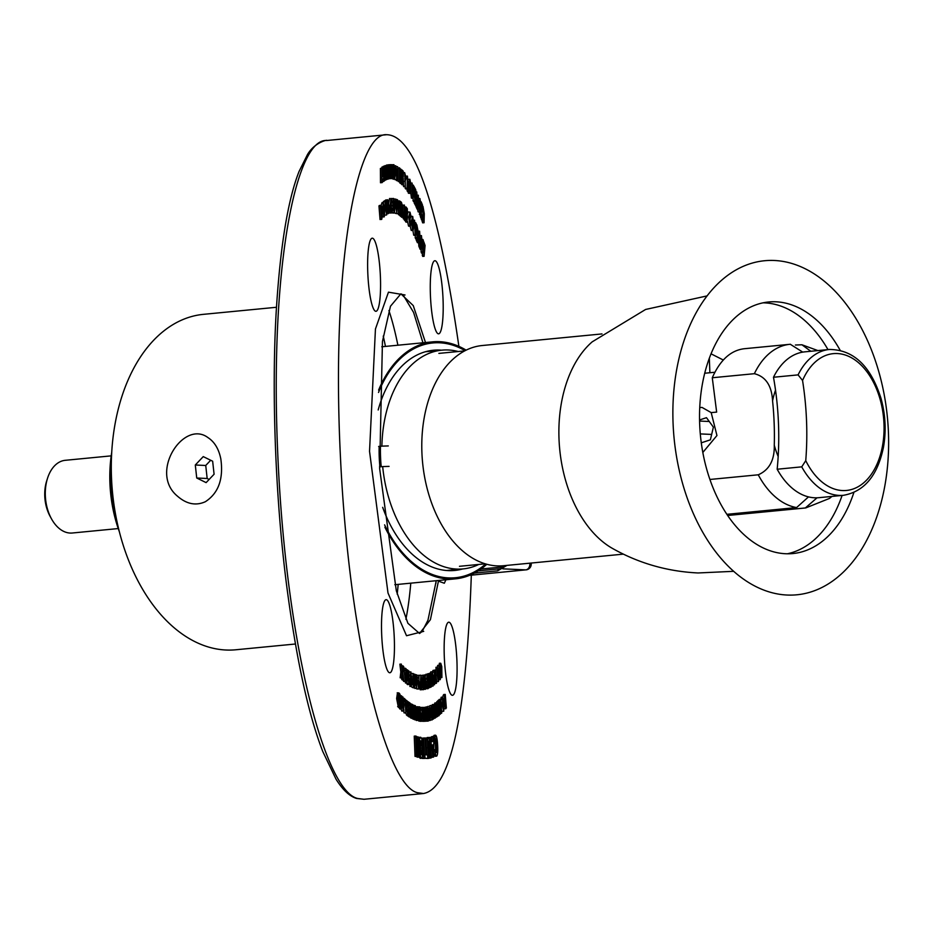 <?xml version="1.0" encoding="UTF-8"?>
<svg xmlns="http://www.w3.org/2000/svg" width="934" height="934" viewBox="0 0 934 934"><rect width="100%" height="100%" fill="white"/><g stroke="black" fill="none" stroke-linecap="round" stroke-linejoin="round"><path stroke-width="1.4" d="M426.943 758.49L428.391 758.408L427.807 747.702C427.352 741.444 427.609 738.035 428.601 737.463L427.317 737.521M426.756 754.894L426.371 747.784C425.904 741.526 426.173 738.105 427.165 737.533M424.421 754.754L423.639 738.012L425.787 738L426.569 754.882L427.597 754.976L427.76 758.408L424.585 758.338M424.585 758.431L423.884 758.373L422.939 738.047L423.639 738.105L424.585 758.431L422.437 758.455L422.39 757.427M421.503 738.292L422.939 738.047M418.514 738.129L419.261 737.346M422.331 757.626L421.608 758.268C420.487 757.544 419.763 753.913 419.459 747.387C419.214 740.907 419.623 737.533 420.697 737.276C421.818 737.953 422.53 741.526 422.845 748.006L422.331 757.626L420.172 758.338L420.884 757.696L420.172 758.338L419.214 756.902M440.696 699.589L441.175 697.243L442.786 697.079L444.035 703.185L443.72 711.229L442.121 711.393L441.548 710.319M443.72 711.229L442.296 705.123L442.611 697.173L441.175 697.243L441.922 698.27M435.256 714.638L435.057 702.928L436.493 702.858L437.229 713.903M432.068 705.217L434.602 704.143L435.466 717.919L433.201 718.363M426.558 721.141L425.297 711.965L425.402 721.235L424.69 707.388L426.324 716.32L425.857 707.295L424.783 707.33L426.219 707.26L426.931 721.106L425.764 721.188M423.265 707.458L425.087 707.353M425.402 721.235L424.573 721.258L423.336 712L423.417 721.223L422.752 707.388L424.351 716.448L424.281 707.447L424.947 721.281L423.114 721.27M423.779 721.235L421.573 721.235L421.456 718.9L422.507 718.935L421.269 713.506L422.25 713.541L422.063 709.77L420.989 709.735L420.872 707.4L422.343 707.458L423.009 721.293L420.125 721.118M421.059 718.923L420.965 716.903M420.662 710.634L420.569 709.852M419.109 716.343L418.934 712.082M418.14 706.933L419.611 706.84M418.946 721.176L418.245 719.752M416.786 718.094L416.307 706.781L418.14 706.804L419.296 720.744L416.295 719.962M416.646 719.939L415.432 707.972L415.081 719.285L415.326 705.59L416.646 719.939L414.801 719.484M415.478 719.449L413.634 719.157M414.614 719.11L413.12 709.291L413.05 718.281L412.594 704.528L414.089 714.125L414.159 705.345L414.614 719.11L412.735 718.515M413.423 718.479L411.602 718.188M412.641 718.129L411.906 717.744L410.75 710.237L411.427 703.979L412.174 704.376L412.641 718.129L411.193 718.211L409.944 716.927M405.811 713.109L405.181 701.562L404.188 700.605L404.142 698.328L405.543 699.659L405.811 713.109L403.967 712.805L403.897 709.665M401.76 711.066L403.196 710.984L402.11 702.963L402.963 696.974L404.048 704.913L403.406 711.101L401.76 711.066L401.095 708.964M399.845 707.342L398.071 698.469L398.9 692.923L399.67 693.81L399.845 707.342L398.398 707.412L396.623 698.539L397.464 692.993M382.858 216.922L381.481 213.769M381.13 205.095L382.123 202.491M391.755 212.952L390.12 205.795L390.996 198.382L392.163 201.043L391.941 202.841L391.113 200.938L390.564 205.749L391.626 210.407L392.233 208.329L392.63 210.162L391.755 212.952L390.307 213.022L388.661 205.573M388.614 203.215L389.571 198.452M392.829 213.08L394.276 213.01L392.712 205.527L393.634 198.487L395.187 206.017L394.335 213.01L392.257 212.287M391.486 208.375L391.241 202.876M391.673 199.234L393.634 198.487M401.258 215.567L399.939 214.668L399.542 200.915L400.861 201.814L400.149 206.274L401.013 206.869L401.083 209.379L400.219 208.796L401.258 215.567L399.81 215.637L398.468 213.863M402.18 216.349L401.398 202.223L402.939 207.453L403.278 217.295L402.04 210.535L402.18 216.349L400.733 216.419L400.266 215.614M403.278 217.295L401.83 217.365L401.27 216.396M413.704 235.205L415.151 235.135L414.556 220.19L415.175 232.753L416.214 223.635L415.502 235.531L413.704 235.205L412.968 230.698M417.008 238.602L416.844 224.825L418.198 231.725L418.105 241.03L417.136 233.196L417.008 238.602L415.56 238.672L415.151 235.555M418.105 241.03L416.657 241.1L416.074 238.649M421.444 249.109L421.456 235.602L422.612 247.568L422.927 239.478L423.382 240.68L422.904 252.986L421.748 241.042L421.444 249.109L419.996 249.18L419.576 247.113M422.904 252.986L421.467 253.056L420.837 249.144M424.106 256.313L423.779 241.801L425.087 245.514L424.106 256.313L422.658 256.383L422.296 253.021M380.488 182.772L380.407 168.447L382.275 168.05L384.096 181.126L383.279 178.756L382.356 179.421L382.368 182.375L380.488 182.772M396.705 179.795L395.782 165.785L397.557 175.639L397.721 166.824L398.176 180.589L396.401 170.77L396.705 179.795L394.79 179.176M398.176 180.589L396.728 180.671L396.203 179.83M400.838 169.031L401.608 183.157L399.915 172.872L400.126 181.873L398.223 181.546L397.896 167.828L399.787 168.132L401.036 178.067L400.838 169.031L399.904 169.077M401.608 183.157L400.172 183.227L399.612 181.897M403.476 184.734L402.157 183.449L401.889 169.871L403.208 171.155L403.266 173.689L402.402 172.848L402.449 175.3L403.313 176.141L402.566 181.359L403.43 182.188L403.476 184.734L402.04 184.804L400.709 183.204M405.321 186.683L404.656 172.615L406.162 178.149L405.228 180.939L405.321 186.683L403.873 186.753L403.395 184.734M403.348 182.118L403.301 178.627M403.254 176.082L403.219 173.689M408.065 179.293L409.863 179.281L410.575 182.504L409.793 183.648M410.224 183.624L409.652 182.223L410.621 190.583L410.131 193.396L408.427 193.256L407.901 191.4M412.081 183.041L412.84 195.591L413.75 185.948L413.143 198.323L411.392 198.101L410.598 190.991L412.034 190.91L412.081 183.041L410.645 183.111L410.598 189.707M414.859 201.429L414.112 186.648L415.467 189.24L414.859 201.429L413.423 201.51L412.968 198.323M416.039 203.799L415.805 189.941L416.039 203.799L414.591 203.869L414.159 201.464M417.696 207.185L416.552 204.803L416.786 191.914L417.696 207.185L416.26 207.255L415.128 203.845M418.49 208.971L418.327 195.206L418.49 208.971L417.043 209.053L416.611 207.231M418.117 211.843L419.564 211.773L418.852 207.231L419.95 208.971L419.168 200.18L419.915 198.533L420.557 202.176L420.172 202.958L419.623 201.16L419.926 212.216L418.117 211.843L417.545 209.029M422.063 217.459L420.755 214.248L421.141 201.779L422.46 205.001L422.378 207.325L421.526 205.211L422.308 209.578L422.238 211.855L421.386 209.753L421.281 213.034L422.063 217.459L420.627 217.529L419.378 212.252M422.985 219.91L422.997 206.402L424.293 213.734L424.059 222.771L423.184 214.703L422.985 219.91L421.538 219.98L421.129 217.505M421.304 213.08L421.351 211.901M424.059 222.771L422.623 222.841L422.04 219.957M437.205 667.18L437.929 665.44M432.944 672.714L432.909 670.46L434.765 670.04L436.552 683.093L434.964 683.525M430.142 673.075L430.936 671.733M421.316 675.749L422.787 675.142L423.219 676.216L423.989 685.311L423.487 689.701L422.518 685.451L422.787 675.142M423.487 689.701L421.806 689.607M418.701 689.012L416.727 674.908L417.51 677.886L418.479 678.096L419.027 675.387L418.701 689.012L416.798 688.988L416.669 687.798M410.084 686.443L409.419 682.275L410.855 682.205L411.018 683.139M409.944 682.509L408.975 677.267M408.999 672.608L409.477 672.001M408.929 684.505L407.679 674.138L406.897 682.917L406.138 668.861L407.072 678.084L407.773 670.133L408.508 679.216L408.999 671.102L408.929 684.505L407.493 684.575L406.967 683.291M407.352 683.268L405.461 682.999L405.356 680.991M405.333 681.435L403.651 666.537L404.375 669.97L405.368 670.892L405.986 668.721L405.333 681.435L403.885 681.505L403.325 679.917M381.656 633.941A36.601 6.211 -92.9 0 1 385.789 599.745A36.601 6.211 -92.9 0 1 394.183 635.902A36.601 6.211 -92.9 0 1 389.466 672.725A36.601 6.211 -92.9 0 1 381.656 633.941M444.292 656.485A36.601 6.211 -92.9 0 1 448.413 622.278A36.601 6.211 -92.9 0 1 456.819 658.447A36.601 6.211 -92.9 0 1 452.103 695.27A36.601 6.211 -92.9 0 1 444.292 656.485M430.411 295.004A36.601 6.211 -92.9 0 1 434.532 260.808A36.601 6.211 -92.9 0 1 442.938 296.965A36.601 6.211 -92.9 0 1 438.221 333.788A36.601 6.211 -92.9 0 1 430.411 295.004M367.774 272.471A36.601 6.211 -92.9 0 1 371.895 238.263A36.601 6.211 -92.9 0 1 380.301 274.433A36.601 6.211 -92.9 0 1 375.585 311.256A36.601 6.211 -92.9 0 1 367.774 272.471M471.378 573.394C466.556 715.222 450.597 788.588 423.499 793.515L417.673 792.732C387.12 786.65 349.304 644.215 340.466 457.427C331.08 269.844 356.064 131.869 386.594 134.718C414.427 134.975 438.525 205.527 458.886 346.374M403.663 679.894L402.554 674.465L402.11 678.259L401.597 677.71L402.262 671.966L401.316 664.097L402.484 670.005L402.963 665.837L403.488 666.386L402.776 672.515L403.663 679.894L402.215 679.975L401.562 678.282M402.11 678.259L400.149 677.78L400.814 672.036L399.88 664.167L401.316 664.097M413.855 687.436L412.291 682.731L413.132 679.263L412.933 673.437L413.855 687.436L412.419 687.506L411.299 686.42M411.684 679.228L411.579 676.064M416.669 688.498L415.303 678.504L414.673 687.763L413.75 673.811L414.778 682.789L414.953 674.255L416.19 683.303L416.564 674.862L416.669 688.498L414.743 687.949M415.116 687.926L413.213 687.471M421.608 689.736L420.428 682.439L420.895 675.189L422.075 682.345L421.608 689.736L420.172 689.806L418.899 680.466M419.004 676.251L419.459 675.259L420.895 675.189M425.344 689.35L424.118 679.322L424.608 674.897L425.565 679.018L425.344 689.35L423.803 689.175M422.88 675.399L424.608 674.897M428.029 688.65L426.616 688.732L428.111 688.65L427.305 686.665L425.869 686.735L426.091 684.902L427.538 684.832L427.947 686.14L427.609 685.194M426.663 688.72L425.869 686.735M426.663 685.241L425.6 680.723M425.297 676.578L425.916 674.243M427.398 679.345L427.34 678.399M427.083 674.185L428.963 673.811L429.617 684.879M428.029 673.858L430.539 673.052L431.415 686.852L430.165 687.132M437.135 675.189L435.699 675.27L436.89 681.68L438.478 681.528L437.135 675.189L437.497 667.168L436.201 667.308M435.699 675.27L436.061 667.238M438.933 665.288L439.622 663.338M407.061 188.866L407.411 176.082L408.929 191.342L407.236 186.368L407.061 188.866L405.625 188.948L405.251 186.683M405.309 185.854L405.239 181.289M408.929 191.342L407.493 191.412L406.874 188.878M393.249 179.293L392.619 178.663M392.338 164.816L392.945 178.651L391.895 164.734L393.844 164.711M392.945 178.651L391.054 178.557M388.813 164.781L391.556 164.676L391.253 167.291M386.594 165.33L388.451 164.909L389.933 173.911L389.455 164.781L388.019 164.851L389.898 164.723L390.634 178.604L389.198 178.709M384.866 165.762L387.563 165.283L387.026 170.548L387.855 170.338L387.015 170.373M385.929 179.888L385.24 168.692L384.668 166.287L383.22 166.357L385.94 165.703L386.372 179.69L385.018 179.935M381.913 168.073L381.854 167.151L384.551 166.322L385.053 180.379L384.037 180.671M418.771 242.56L419.611 231.2L420.615 247.055L419.039 240.47L418.771 242.56L417.323 242.63L416.891 241.089M417.708 234.819L417.802 234.072M420.615 247.055L419.168 247.136L418.432 242.571M411.193 230.394L412.63 230.324L411.392 221.16L412.711 216.454L413.949 225.643L413.05 230.698L411.193 230.394L410.236 226.378M409.968 222.887L410.201 217.645M407.306 219.455L407.259 216.093M407.376 214.19L408.17 211.913L409.991 212.135L411.053 216.431L410.726 217.622L409.279 217.692L409.174 216.91M410.726 217.622L409.979 214.563L409.15 217.774L409.991 223.611L410.726 222.852L410.411 226.367L408.543 226.098L407.434 221.148M407.434 222.105L406.103 220.342L405.998 206.951L407.329 208.714L407.352 211.212L406.477 210.057L407.376 213.629L407.387 216.081L406.523 214.925L406.547 218.451L407.434 222.105L405.998 222.187L404.667 219.945M405.741 219.887L404.597 218.626L404.399 205.071L405.741 219.887L404.294 219.957L403.138 217.295M403.114 215.777L402.951 205.141L404.399 205.071M398.503 213.863L397.592 199.841L399.145 204.616L398.304 208.037L398.503 213.863L396.588 213.431M395.421 213.477L394.755 212.497M385.59 200.436L387.703 199.724L388.626 203.378L389.338 213.115L387.984 207.733L388.311 213.594L387.026 213.828M383.524 202.386L383.454 201.394L385.333 201.055L386.349 212.485M384.598 201.09L386.442 200.39L386.991 208.632L386.606 215.007L385.077 215.112M380.045 219.56L378.947 205.935L381.212 205.095L382.018 208.329L381.901 219.011L380.045 219.56M401.34 708.953L399.88 694.125L401.34 698.679L401.889 696.227L401.34 708.953L399.892 709.034L399.378 707.365M408.66 715.596L407.808 714.884L406.932 710.389L407.026 700.78L408.065 707.271L408.333 701.878L408.66 715.596L407.212 715.666L405.683 713.121M405.695 707.4L405.66 705.509M410.563 716.892L409.092 715.864L409.022 713.541L410.096 714.288L410.014 711.253L409.01 710.541L408.952 708.229L409.944 708.929L409.839 705.193L408.73 704.423L408.672 702.099L410.178 703.162L410.563 716.892L409.115 716.973L407.644 715.642M409.022 713.541L408.555 711.311L410.014 711.253M426.009 706.933L427.492 706.851L428.192 708.381L428.262 721.083L426.943 714.23L427.445 706.863L425.729 707.283M428.192 721.083L426.675 721.13M428.939 715.923L428.729 711.673M427.632 706.898L428.041 706.302M430.13 720.476L428.613 720.523M432.033 719.904L430.527 719.939M430.843 716.156L430.714 715.246M431.228 710.704L431.998 710.435L431.415 707.995L432.64 715.701L432.185 719.892L430.667 719.986M430.913 705.637L432.722 705.182L433.586 718.97L432.547 719.18M436.131 703.792L436.902 701.539M439.003 700.29L439.307 699.414L440.755 699.344L441.747 713.039L440.591 713.389M437.906 701.434L438.221 700.325L439.669 700.255L441.058 708.567L440.404 699.636L438.968 699.706M442.681 697.079L443.802 694.487L445.249 694.417L446.359 708.03L444 709.081M419.238 757.357L418.549 757.1L416.599 743.02L417.113 756.552L416.447 756.306L415.688 736.039L416.401 736.307L418.315 750.06L417.813 736.844L418.467 737.101L419.238 757.357L417.019 756.563M417.113 756.552L415.011 756.377L414.241 736.12L415.688 736.039M432.944 757.252L430.399 737.486L431.146 737.241L431.718 741.724L433.072 741.269L433.072 736.587L433.808 736.342L433.668 757.019L431.508 757.334L430.808 751.893M429.021 737.533L431.146 737.241M431.625 741.036L431.636 736.657L433.808 736.342M435.618 749.85L435.162 741.643M433.353 736.366L434.263 735.21M434.123 754.532L435.104 756.26L436.703 756.131L435.571 754.462L434.123 754.532L433.703 752.255M433.715 750.609L434.147 749.663L435.594 749.593L436.376 752.629M423.721 631.349L406.523 635.739L387.995 592.997L369.537 451.344L375.445 328.978L388.462 292.167L405.029 294.981M363.991 799.27L356.554 798.453C349.503 796.258 342.673 789.837 336.042 779.201L322.779 751.52C308.325 714.37 296.276 659.007 286.633 585.42C275.191 496.853 271.269 387.879 276.534 306.469C280.632 244.113 288.139 199.094 299.078 171.412L307.473 154.565C314.992 141.711 328.628 139.505 326.62 140.52C295.751 138.15 269.763 268.794 277.667 451.612C285.489 643.503 325.312 792.464 357.932 798.512L363.991 799.282L423.499 793.515M435.933 583.271A312.446 53.051 -92.9 0 0 435.98 580.726A312.446 53.051 -92.9 0 1 435.933 583.225M448.624 579.01A119.038 76.016 -95.5 0 1 384.89 527.208A119.038 76.016 84.5 0 0 455.523 578.835A119.038 76.016 -95.5 0 1 448.624 579.01M378.609 390.097A119.038 76.016 -95.5 0 1 432.594 341.856A119.038 76.016 -95.5 0 1 466.124 350.145A119.038 76.016 84.5 0 0 439.505 341.681A119.038 76.016 84.5 0 0 432.594 341.856A119.038 76.016 84.5 0 0 378.609 390.097M486.836 564.276A119.038 76.016 -95.5 0 1 455.523 578.835A119.038 76.016 84.5 0 0 486.836 564.276M295.401 644.005L235.823 649.772A168.494 107.597 -95.5 0 1 226.051 650.017A168.494 107.597 -95.5 0 1 111.882 484.804A168.494 107.597 -95.5 0 1 203.378 314.349L276.487 307.274M177.483 496.188C148.704 472.534 183.648 419.366 207.932 437.579C214.54 441.875 218.836 449.009 220.833 458.991C223.611 478.99 218.439 493.245 205.328 501.733C195.871 505.983 186.59 504.127 177.483 496.188M402.963 665.837L401.994 665.884M402.262 671.966L400.814 672.036M401.597 677.71L400.149 677.78M403.138 679.345L401.702 679.415M404.597 672.643L405.017 677.617L405.239 673.251L404.597 672.643M405.508 668.277L404.235 668.335M404.866 681.003L403.418 681.073M405.239 673.251L404.656 673.274M408.555 670.752L407.831 670.787M407.364 669.818L406.629 669.865M406.897 682.917L405.461 682.999M408.485 684.155L407.037 684.225M411.264 683.875L410.283 675.329L410.913 671.931L411.894 683.349L411.334 686.373L409.886 686.443M409.991 686.478L411.427 686.408L410.563 683.688L409.127 683.758M410.738 675.527L410.89 674.418M411.427 676.508L410.832 676.531M410.283 675.329L408.975 675.399M409.349 671.966L410.913 671.931M410.633 678.644L409.185 678.714M410.563 683.688L410.855 682.205M411.38 679.31L413.132 679.263M412.84 681.762L413.318 684.645L412.933 681.715M412.933 673.437L411.509 673.507M416.12 674.687L415.385 674.733M414.953 674.255L414.206 674.301M414.673 687.763L413.237 687.833M416.225 688.335L414.789 688.405M417.79 680.489L418.304 685.299L418.42 680.617L417.79 680.489M418.549 675.282L417.241 675.352M418.234 688.918L416.798 688.988M418.42 680.617L417.813 680.653M421.479 687.226L421.012 677.64L421.479 687.226M420.428 682.439L418.981 682.509M423.149 683.466L423.347 687.237L423.149 683.466M423.557 685.322L422.95 685.346M424.958 681.073L424.748 677.348L424.958 681.073M424.118 679.322L423.102 679.38M425.063 683.56L423.861 683.618M424.912 688.311L423.943 688.358M425.145 679.17L424.55 679.193M428.111 685.171L426.78 678.329L427.258 674.185L428.169 676.916L427.877 678.376L427.387 676.671L427.2 678.072L428.531 684.949L428.111 688.65M427.877 678.376L427.223 678.399M426.78 678.329L425.53 678.399M427.212 681.388L425.764 681.47M427.609 682.871L426.161 682.941M428.029 684.529L426.593 684.599M427.305 686.665L427.538 684.832M430.037 684.856L430.189 687.436L428.437 687.903M428.916 687.879L428.519 673.963L427.083 674.033M429.185 685.159L428.543 685.182M430.983 687.085L430.259 675.796L429.628 676.134L429.465 673.624L428.017 673.694M429.465 673.624L430.539 673.052M433.072 686.058L431.426 679.59L432.103 671.674L433.773 678.096L433.072 686.058L431.508 686.175M432.827 683.536L433.329 678.329L432.279 674.196L431.847 679.333L432.746 683.513M431.963 674.955L432.827 674.92L432.279 674.196M431.963 680.582L431.788 677.185M433.329 678.329L431.893 678.399M436.108 683.466L434.847 674.185L434.532 684.774L434.357 670.39L432.909 670.46M434.532 684.774L433.586 684.82M435.909 667.32L437.357 667.25L438.676 673.461L438.478 681.528M438.233 679.111L437.544 669.655L438.186 679.088M438.256 673.834L437.486 673.869M440.218 679.683L438.863 673.426L439.05 665.382L440.65 677.15L440.218 679.683L438.618 679.847M437.602 665.452L439.225 665.277L437.777 665.347M439.961 677.255L439.249 667.787L439.902 677.232M441.91 677.535L440.428 668.382L440.755 663.28L441.782 666.572L441.91 677.535L440.626 677.594M439.307 663.35L440.755 663.28L439.459 663.245M441.455 671.803L439.867 671.978M441.21 669.386L440.965 665.673L441.14 669.339M441.467 676.893L440.65 676.928M441.385 667.168L440.801 667.203M422.518 218.708L421.082 218.778M422.997 206.402L422.413 206.426M423.265 212.415L423.849 212.543L423.371 209.893L423.265 212.415M423.569 221.451L422.121 221.521M420.755 214.248L419.308 214.318M421.141 201.779L420.522 201.814M422.238 211.855L421.316 211.901M422.378 207.325L421.456 207.371M418.175 198.23L419.915 198.533M419.273 206.916L418.537 206.951M418.023 207.955L416.587 208.025M418.327 195.206L417.206 195.264M416.552 204.803L415.116 204.885M415.572 202.841L414.136 202.912M414.521 189.929L413.727 189.964M414.392 200.53L412.945 200.6M412.034 190.91L412.828 198.031L411.392 198.101M413.283 185.119L412.548 185.165M408.427 193.256L409.874 193.186L409.092 189.1L409.477 188.435L409.886 190.805L410.166 189.987L409.197 181.593L408.24 181.651M409.197 181.593L409.863 179.281M409.886 190.805L409.664 190.011M409.477 188.435L408.73 188.47M406.582 188.236L405.134 188.306M407.411 176.082L406.057 176.152M408.041 184.979L407.679 179.947L407.387 184.115L408.041 184.979M408.24 187.687L407.142 187.746M408.45 190.699L407.002 190.781M404.854 186.17L403.418 186.24M404.656 172.615L403.243 172.685M404.235 181.348L405.228 180.939M405.193 178.429L405.158 175.65L405.193 178.429M405.344 178.592L405.181 177.682M402.157 183.449L400.709 183.531M401.889 169.871L401.305 169.906M403.36 178.616L402.507 178.663M403.266 173.689L402.414 173.724M400.126 181.873L398.223 181.546M399.659 181.476L399.343 167.758M401.165 182.772L399.729 182.842M396.238 179.55L394.802 179.632M395.782 165.785L394.615 165.843M397.732 180.355L396.285 180.425M397.265 166.579L396.308 166.626M393.027 171.739L393.95 164.711L395.491 172.23L394.58 179.235L392.642 171.763M392.443 164.781L393.95 164.711M394.055 167.279L393.483 171.868L394.475 176.678L395.035 172.125L393.985 167.279M395.035 172.125L393.599 172.206L393.447 170.28M393.623 173.794L393.599 172.206M392.49 178.569L391.054 178.639M391.685 167.268L391.801 178.522L390.797 167.256L390.038 167.268M390.377 167.256L390.249 164.653M390.797 167.256L390.038 167.303M390.202 178.651L388.719 169.684L389.198 178.779L388.334 178.861M388.754 178.838L388.019 164.968L386.583 165.038M387.855 170.338L387.995 172.848L387.166 173.07L388.346 179.048L386.349 179.41M387.085 179.375L386.302 165.61L384.855 165.692M388.194 176.468L387.365 176.514M386.302 165.61L387.563 165.283M384.668 166.287L385.94 165.703M384.61 180.647L383.874 169.428L382.508 169.719M383.465 169.661L383.29 167.069L381.854 167.151M383.29 167.069L384.551 166.322M381.924 182.702L381.843 168.365L380.407 168.447M382.94 176.328L382.321 171.844L382.345 176.76L382.94 176.328L382.345 176.363M383.652 181.441L382.368 181.511M424.094 245.257L423.207 245.292M423.639 255.017L422.203 255.087M420.977 247.907L419.541 247.977M421.456 235.602L420.195 235.672M422.472 251.83L421.024 251.9M422.927 239.478L422.075 239.513M418.292 241.392L416.844 241.462M419.611 231.2L418.21 231.27M419.926 240.131L419.74 235.076L419.284 238.567L419.926 240.131M420.02 242.863L418.584 242.945M420.137 245.899L418.689 245.969M416.541 237.563L415.105 237.645M416.844 224.825L416.19 224.849M417.183 230.838L417.253 228.223L417.183 230.838M417.603 239.91L416.155 239.98M414.556 220.19L413.622 220.237M415.747 222.666L414.988 222.701M411.392 221.16L409.956 221.23M410.867 216.174L412.711 216.454M412.198 218.93L412.653 227.896L413.482 224.814L412.431 218.673M413.482 224.814L412.034 224.884L411.871 221.673M408.543 226.098L409.991 226.016L408.695 217.05L407.247 217.132M408.695 217.05L409.991 212.135M409.991 223.611L410.726 222.852L409.699 222.899M406.103 220.342L404.667 220.412M405.998 206.951L404.877 207.009M407.387 216.081L406.535 216.128M407.352 211.212L406.488 211.259M404.597 218.626L403.161 218.696M401.713 215.952L400.277 216.023M401.982 207.99L401.924 205.188L401.982 207.99M402.134 208.119L401.959 207.068M402.764 216.863L401.328 216.933M399.939 214.668L398.491 214.738M399.542 200.915L398.701 200.962M401.083 209.379L400.231 209.426M400.943 204.383L400.091 204.418M398.036 213.617L396.6 213.688M397.592 199.841L396.973 199.876M398.363 205.55L398.129 202.655L398.514 205.597M395.351 199L396.611 210.874L396.962 199.502L396.716 213.419L395.351 199L394.113 199.07M396.506 199.362L395.818 199.397M392.712 205.527L391.276 205.597M394.16 210.465L394.732 205.912L393.739 201.067L393.179 205.655L394.195 210.465M394.732 205.912L393.296 205.982L393.144 204.067M393.319 207.57L393.296 205.982M390.12 205.795L388.684 205.877M392.233 208.329L390.832 208.399M391.941 202.841L390.575 202.912M387.867 213.793L387.015 199.993L385.567 200.074M387.015 199.993L386.034 199.864M387.785 205.188L387.727 202.316L387.785 205.188M386.606 215.007L384.901 201.312L383.454 201.394M386.384 212.497L386.011 200.658L384.574 200.728M382.59 210.71L383.22 202.433L384.913 208.621L384.294 216.851L382.088 210.734M384.294 216.851L382.66 217.015M383.407 204.99L383.022 210.36L384.108 214.318L384.493 208.994L383.512 204.943M383.559 213.723L383.874 214.33M384.493 208.994L383.045 209.064L382.94 207.897M383.127 211.504L383.045 209.064M381.492 219.49L380.395 205.865L378.947 205.935M380.395 205.865L380.838 205.352L379.391 205.433M381.235 210.71L381.422 207.757L381.235 210.71M397.195 692.818L398.9 692.923M398.631 695.281L399.402 704.586L398.76 695.106M398.071 698.469L396.623 698.539M399.297 695.62L398.561 695.655M400.908 708.509L399.472 708.579M400.721 700.255L401.071 705.579L400.721 700.255M401.457 695.772L400.406 695.818M401.316 696.939L402.963 696.974M402.823 699.321L403.161 708.649L402.904 699.262M403.628 704.575L402.566 704.621M404.142 698.328L403.5 698.352M405.181 701.562L403.908 701.621M405.403 712.724L403.967 712.805M407.936 701.551L407.107 701.586M407.411 709.233L408.205 712.934L407.516 709.034M406.547 700.383L405.554 700.43M407.376 707.015L405.928 707.085M406.932 710.389L405.753 710.447M408.123 709.455L407.364 709.49M409.839 705.193L408.415 705.275M409.092 715.864L407.644 715.934M409.839 704.014L411.427 703.979M411.322 706.337L412.163 715.596L411.415 706.291M411.859 706.478L411.24 706.513M413.785 705.158L413.05 705.193M413.05 718.281L411.614 718.351M414.229 718.911L412.781 718.982M413.785 705.649L415.326 705.59M415.081 719.285L413.645 719.355M415.887 710.038L415.151 710.085M416.249 719.775L414.813 719.845M419.296 720.744L417.755 720.383L417.743 706.711M417.65 718.048L416.587 718.106M417.755 720.383L416.307 720.464M419.506 712.047L419.705 706.84L420.895 714.055L420.288 721.106L419.343 716.892L420.207 718.725L420.498 714.136L419.821 709.221L419.506 712.047L418.362 712.105M420.498 714.136L419.051 714.218M419.705 716.32L418.549 716.378M419.343 716.892L418.572 716.927M419.086 711.101L418.327 711.148M418.21 706.91L419.705 706.84M420.872 707.4L420.102 707.447M422.063 709.77L420.627 709.852M422.355 715.864L420.954 715.946M421.573 721.235L420.125 721.317M424.69 707.388L423.149 707.47M422.752 707.388L421.759 707.435M424.573 721.258L423.125 721.328M428.379 713.833L427.585 709.233L428.122 718.713L428.379 713.833L427.317 713.88M426.896 708.754L426.301 708.789M429.29 711.65L429.406 706.232L430.667 712.981L430.2 720.464L429.208 716.658L429.547 715.888L430.084 718.083L429.547 708.614L429.29 711.65L428.636 711.685M430.282 713.272L428.846 713.342M429.547 715.888L428.869 715.923M429.593 719.32L428.799 719.355M430.2 720.464L428.718 720.546M432.185 719.892L431.216 716.063L432.057 717.581L432.29 716.086L430.796 710.249L431.286 705.637L429.838 705.707M431.998 710.435L431.368 705.614L429.932 705.684M432.15 715.175L430.772 715.246M432.29 716.086L431.613 716.121M431.59 715.759L430.784 715.794M433.213 719.157L432.349 705.368L430.901 705.45M434.777 718.258L433.446 711.65L433.89 704.481L434.602 704.143M434.94 715.771L434.368 706.641L434.392 715.794M433.89 704.481L432.442 704.563M437.801 713.868L437.953 716.18L436.482 717.102L436.12 703.092L434.684 703.162M436.878 714.452L435.442 714.522M436.33 714.79L435.279 714.849M436.482 717.102L435.419 717.16M439.108 715.654L437.707 709.315L438.081 701.481L439.482 707.727L439.108 715.654L437.544 715.783M439.097 708.147L438.244 703.851L438.933 713.284L439.097 708.147L438.034 708.194M437.579 703.722L436.552 703.769M437.707 709.315L436.925 709.35M441.385 713.342L439.972 704.831L440.288 714.265L439.295 700.57L437.848 700.64M440.288 714.265L439.54 714.312M443.673 703.676L442.798 699.519L443.533 708.883L443.673 703.676L442.599 703.734M442.132 699.519L440.766 699.589M442.296 705.123L441.175 705.182M445.705 708.824L444.292 702.893L444.561 695.235L445.249 694.417M445.81 706.162L445.074 697.138L444.666 702.543L445.81 706.162L445.133 706.197M444.561 695.235L443.125 695.305M417.813 736.844L416.482 736.914M416.447 756.306L415.011 756.377M418.549 757.1L417.101 757.17M419.132 737.346L420.697 737.276M420.767 740.779L420.195 747.644L421.456 754.765L422.121 747.994L420.802 740.779M419.459 747.387L418.864 747.422M420.674 752.874L420.195 742.834M422.121 747.994L420.685 748.064M423.884 758.373L422.437 758.455M427.76 758.408L425.005 758.174L424.842 754.73L425.869 754.824L425.087 737.942M427.247 737.521L428.694 737.451L430.2 741.911L431.134 757.953L429.08 758.139M430.434 758.069L428.811 740.977L429.08 758.291L428.391 758.408M429.628 743.627L428.321 743.686M430.399 737.486L429.045 737.556M433.061 744.748L432.138 745.063L433.037 752.419L433.061 744.748M433.072 736.587L431.636 736.657M433.072 741.269L431.66 741.339M436.447 752.641L436.925 745.332L435.641 738.654L435.174 743.336L433.761 743.406M436.925 745.332L435.478 745.402M435.571 754.462L434.987 750.913L433.715 750.971M434.987 750.913L435.594 749.593M435.174 743.336L434.438 742.425L435.419 735.151C436.458 735.291 437.194 738.455 437.602 744.655C438.011 751.134 437.707 754.952 436.703 756.131M434.438 742.425L433.761 742.46M465.074 350.67A117.929 75.304 84.5 0 0 439.552 342.79A117.929 75.304 84.5 0 0 378.527 392.467M384.598 524.85A117.929 75.304 84.5 0 0 388.205 531.878A117.929 75.304 84.5 0 0 485.703 563.961M506.975 565.397L497.647 570.837L474.332 573.114M425.495 342.544L413.26 305.593L400.884 293.848L390.47 306.235L382.45 341.482L379.648 468.658L396.32 590.79L407.913 623.293L419.518 633.474L430.411 619.674L438.571 580.481M455.068 569.682A110.329 70.447 -95.5 0 1 449.534 570.651M428.286 351.032A110.329 70.447 -95.5 0 1 433.913 350.927M428.122 351.067A110.329 70.447 -95.5 0 1 432.944 351.021M454.111 569.775A110.329 70.447 -95.5 0 1 449.359 570.651M379.904 466.848A105.052 67.085 -95.5 0 1 379.169 446.394M380.465 446.277A106.955 68.299 84.5 0 0 381.224 466.72M623.293 554.142L503.531 565.724A110.621 70.634 -95.5 0 1 422.577 462.423A110.621 70.634 -95.5 0 1 482.236 345.522L601.998 333.928M733.727 571.316L698.083 572.962C667.273 571.491 638.634 563.249 612.155 548.246A113.843 72.689 -95.5 0 1 559.699 449.161A113.843 72.689 -95.5 0 1 592.179 341.856L645.616 309.458L707.073 295.903M763.031 302.826A126.37 80.698 -95.5 0 1 780.17 305.85A126.37 80.698 -95.5 0 1 827.979 349.596M842.094 495.44A126.37 80.698 -95.5 0 1 803.555 547.546A126.37 80.698 -95.5 0 1 787.315 553.792M853.863 492.533A126.37 80.698 -95.5 0 1 792.931 553.547A126.37 80.698 -95.5 0 1 785.599 553.734A126.37 80.698 -95.5 0 1 699.975 429.827A126.37 80.698 -95.5 0 1 768.589 301.986A126.37 80.698 -95.5 0 1 840.098 350.192M787.187 595.04A167.805 107.153 84.5 0 0 880.155 506.181A167.805 107.153 84.5 0 0 862.339 329.912A167.805 107.153 84.5 0 0 681.353 349.363A167.805 107.153 84.5 0 0 787.187 595.04M410.785 583.166A183.146 31.102 -92.9 0 1 408.24 605.524A183.146 31.102 -92.9 0 1 405.893 619.312M388.918 310.555A183.146 31.102 -92.9 0 1 397.896 345.206M397.207 594.164A183.146 31.102 87.1 0 0 398.176 584.38M385.462 346.409A183.146 31.102 87.1 0 0 383.244 336.077M441.56 350.192A110.621 70.634 84.5 0 0 439.832 350.075A110.621 70.634 84.5 0 0 433.411 350.238A110.621 70.634 84.5 0 0 378.177 409.968M382.671 507.349A110.621 70.634 84.5 0 0 454.718 570.452A110.621 70.634 84.5 0 0 462.727 568.934M378.644 446.452L381.878 446.137A109.885 70.167 -95.5 0 1 382.018 442.156A109.885 70.167 -95.5 0 1 441.899 350.157A109.885 70.167 -95.5 0 1 458.197 351.523M478.803 564.44A109.885 70.167 -95.5 0 1 463.066 568.911A109.885 70.167 -95.5 0 1 382.671 466.58L379.543 466.883M711.019 353.811L723.29 360.01M795.418 345.02L801.932 344.774L810.782 351.266M805.33 507.968L727.668 515.486L805.727 507.933A82.192 52.491 -95.5 0 1 805.33 507.968L817.052 497.799M726.885 514.319L796.585 507.571A82.192 52.491 -95.5 0 1 758.256 474.799C769.277 469.965 774.625 460.1 774.274 445.203A63.886 40.792 84.5 0 0 778.174 456.457M709.922 479.469L758.256 474.799M808.505 496.888L796.585 507.571M704.691 373.238L714.884 372.257M790.444 344.261L744.34 348.721C730.867 350.273 720.184 359.952 712.28 377.756L754.368 373.693A82.192 52.491 -95.5 0 1 789.895 344.307A82.192 52.491 -95.5 0 1 790.304 344.272L802.738 352.118M709.326 358.189L709.887 372.736M702.823 452.465L716.95 435.524L711.194 412.618L702.053 407.434L699.741 407.539M711.194 412.618L716.647 412.092L712.28 377.756M775.524 390.155A63.886 40.792 84.5 0 0 772.57 400.849A219.77 140.334 -95.5 0 1 774.274 445.203M111.508 456.633A109.885 70.167 84.5 0 0 118.385 527.733M119.424 531.925A105.344 67.271 -95.5 0 1 111.718 452.336M51.463 518.802L50.132 516.385A31.978 20.42 -95.5 0 1 46.7 480.858L47.541 478.231A36.519 23.315 84.5 0 0 51.463 518.802A36.519 23.315 84.5 0 0 70.155 533.057A36.519 23.315 84.5 0 0 72.28 533.01L118.233 528.562M111.193 455.862L65.24 460.31A36.519 23.315 84.5 0 0 47.541 478.231M772.57 400.849C771.753 385.614 765.682 376.565 754.368 373.693M388.287 445.927L381.878 446.137M382.671 466.58L389.069 466.381M701.282 442.821L710.377 439.832L713.378 427.142L706.489 417.685L699.554 419.961M711.65 434.427L700.29 433.913M709.268 421.491L699.578 421.059M802.551 380.477L798.08 374.884L773.492 377.254A73.261 46.782 -95.5 0 1 804.793 351.849L829.369 349.468C853.478 349.631 870.675 365.918 880.984 398.328C885.467 414.556 886.319 430.772 883.517 446.966C877.703 475.464 864.347 491.588 843.484 495.3A73.261 46.782 -95.5 0 1 801.746 466.848L805.75 460.649A68.719 43.875 84.5 0 0 871.399 474.227A68.719 43.875 84.5 0 0 867.336 372.316A68.719 43.875 84.5 0 0 802.551 380.477A219.77 140.334 -95.5 0 1 805.75 460.649M843.484 495.3L818.896 497.682A73.261 46.782 -95.5 0 1 777.17 469.23L801.746 466.848M773.492 377.254A219.77 140.334 -95.5 0 1 777.17 469.23M212.648 461.221L203.25 456.609L195.299 465.004L196.735 478.01L206.122 482.621L214.084 474.227L212.648 461.221M210.687 460.252L205.737 465.482L207.161 478.488L209.134 479.457M207.161 478.488L196.735 478.01M205.737 465.482L195.299 465.004M438.49 581.158L444.315 583.248L445.915 579.769M410.995 680.442L409.559 680.512M413.377 687.202L411.929 687.272M421.619 682.275L420.86 682.322M439.972 671.931L439.202 671.966M419.67 206.04L418.56 206.099M413.225 193.35L412.501 193.385M409.828 187.197L408.637 187.267M415.595 230.698L414.871 230.733M396.845 207.978L396.156 208.013M386.583 209.263L385.882 209.298M399.098 706.478L397.662 706.548M406.85 703.255L405.613 703.325M407.808 714.884L406.372 714.954M411.906 717.744L410.47 717.826M415.98 712.315L415.221 712.35M431.753 714.498L430.749 714.545M427.807 747.702L426.371 747.784M429.838 747.025L428.484 747.095M503.951 566.798L480.928 569.039M525.819 563.576L529.87 563.179M478.173 570.884L500.157 568.748A5.709 3.678 84.4 0 0 497.647 570.837M469.568 575.332L525.737 569.868L502.866 568.841M529.893 563.751A5.709 4.378 92.6 0 1 525.737 569.868A5.709 3.666 -95.6 0 0 526.076 569.868A5.709 5.709 0 0 0 531.224 563.961L529.893 563.751M798.08 374.884A73.261 46.782 -95.5 0 1 829.369 349.468M326.62 140.52L386.594 134.718M432.594 341.856L381.772 346.771L432.594 341.856M455.523 578.835L394.825 584.707L455.523 578.835M411.357 679.251L412.793 679.181M397.195 208.212L398.631 208.142M392.14 198.557L393.576 198.487M426.78 721.153L428.216 721.083M420.288 758.35L421.724 758.28M500.157 568.748L505.341 565.549M422.95 342.79L413.587 312.423L403.091 294.911L400.884 293.86M419.506 633.474L422.156 631.501L427.959 620.199L436.26 580.703M531.224 563.961L531.189 563.05M464.642 350.904L438.875 353.391M485.236 563.821L459.47 566.308M446.569 570.499L463.066 568.911M425.402 351.756L441.899 350.157M805.727 507.933L829.485 498.429L831.984 496.409M817.88 350.577L801.932 344.774"/></g></svg>
